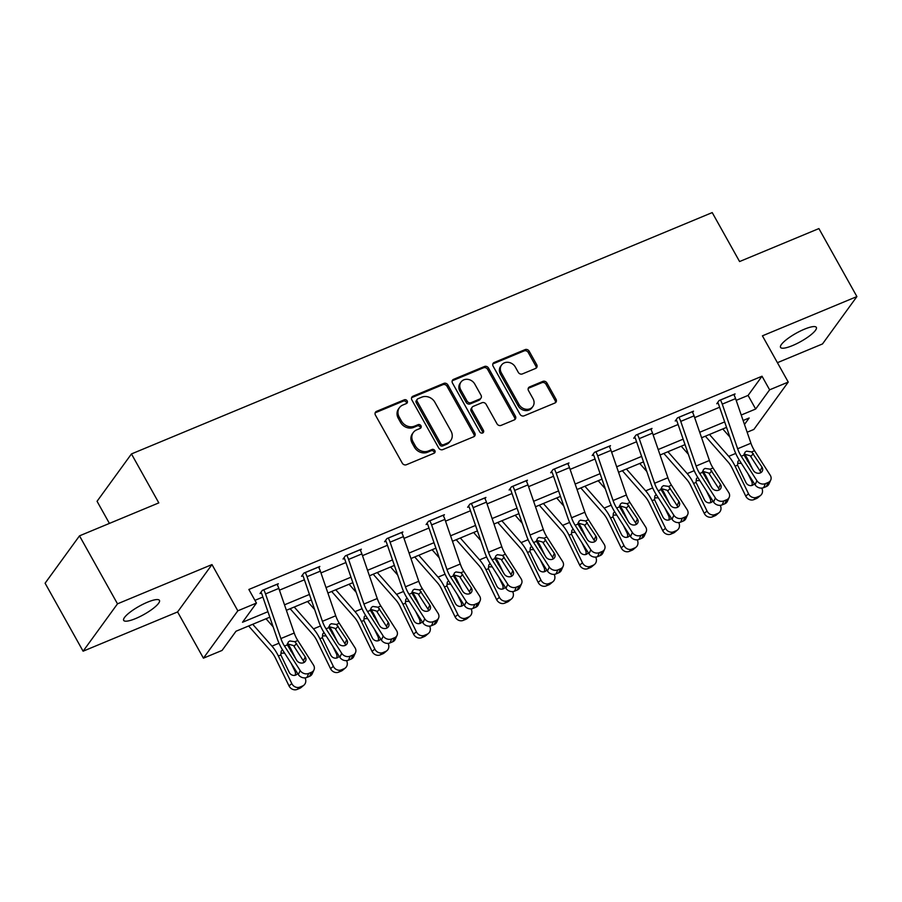 <?xml version="1.0" encoding="UTF-8"?>
<svg xmlns="http://www.w3.org/2000/svg" width="902" height="902" viewBox="0 0 902 902"><rect width="100%" height="100%" fill="white"/><g stroke="black" fill="none" stroke-linecap="round" stroke-linejoin="round"><path stroke-width="1.35" d="M407.174 400.916A2.199 1.917 36 0 0 404.31 399.812L376.551 411.346A3.146 2.729 36 0 0 375.424 415.1L402.281 463.154A3.146 2.729 36 0 0 406.385 464.733L434.144 453.199A2.199 1.917 36 0 0 432.058 449.467L428.461 450.955A10.057 8.749 36 0 1 415.326 445.892L413.093 441.89A10.057 8.749 36 0 1 413.308 432.498A10.057 8.749 36 0 1 416.679 429.871L420.264 428.371A2.199 1.917 36 0 0 418.178 424.639L414.593 426.127A10.057 8.749 36 0 1 401.458 421.065L399.214 417.062A10.057 8.749 36 0 1 399.439 407.67A10.057 8.749 36 0 1 402.799 405.043L406.396 403.544A2.199 1.917 36 0 0 407.174 400.916M406.509 403.498A2.199 1.917 36 0 0 403.374 401.086L375.615 412.631A3.146 2.729 36 0 0 375.142 412.89M434.257 453.154A2.199 1.917 36 0 0 431.122 450.741L427.537 452.24L428.461 450.955M420.377 428.326A2.199 1.917 36 0 0 417.254 425.913L413.657 427.413L414.593 426.127M804.392 329.207A20.498 4.758 150.8 0 0 780.557 347.405A20.498 4.758 150.8 0 0 792.497 345.59A20.498 4.758 150.8 0 0 816.344 327.403A20.498 4.758 150.8 0 0 804.392 329.207M147.5 602.186A20.498 4.758 150.8 0 0 123.664 620.373A20.498 4.758 150.8 0 0 135.604 618.569A20.498 4.758 150.8 0 0 159.451 600.371A20.498 4.758 150.8 0 0 147.5 602.186M535.585 368.444A3.146 2.729 36 0 0 536.713 364.69L529.181 351.205A3.146 2.729 36 0 0 525.077 349.626L494.24 362.435A3.146 2.729 36 0 0 493.123 366.189L519.98 414.243A3.146 2.729 36 0 0 524.085 415.833L554.91 403.014A3.146 2.729 36 0 0 556.027 399.259L546.928 382.978A3.146 2.729 36 0 0 542.824 381.399L529.632 386.879A3.146 2.729 36 0 0 528.516 390.634L533.026 398.707A8.411 7.317 36 0 1 532.845 406.554A8.411 7.317 36 0 1 519.045 404.513L501.365 372.887A8.411 7.317 36 0 1 501.557 365.039A8.411 7.317 36 0 1 515.346 367.069L518.289 372.346A3.146 2.729 36 0 0 522.393 373.924L535.585 368.444M736.179 400.364L748.074 395.426L762.021 376.224L769.62 389.822L788.247 382.076L753.858 429.442L747.149 432.227M79.5 535.844L117.497 603.833L83.097 651.199L45.1 583.211L79.5 535.844L158.808 502.888L131.455 453.932L712.219 212.59L739.584 261.546L818.903 228.578L856.9 296.578L762.416 335.837L788.247 382.076M83.097 651.199L177.593 611.939L211.981 564.573L117.497 603.833M211.981 564.573L237.824 610.812L256.461 603.066L242.514 622.267L267.928 611.703M762.021 376.224L248.862 589.468L256.461 603.066M447.922 384.974A3.146 2.729 36 0 0 443.818 383.395L412.992 396.203A3.146 2.729 36 0 0 411.876 399.958L438.722 448.012A3.146 2.729 36 0 0 442.837 449.591L473.663 436.782A3.146 2.729 36 0 0 474.779 433.028L447.922 384.974L446.997 386.259A3.146 2.729 36 0 0 442.893 384.669L412.067 397.478A3.146 2.729 36 0 0 411.583 397.737M453.616 379.314L484.442 366.505A3.146 2.729 36 0 1 488.546 368.095L515.403 416.149A3.146 2.729 36 0 1 514.287 419.904L501.095 425.383A3.146 2.729 36 0 1 496.991 423.793L486.099 404.31A3.146 2.729 36 0 0 481.995 402.732L473.234 406.362A3.146 2.729 36 0 0 472.118 410.117L483.461 430.412A2.199 1.917 36 0 1 479.796 431.923L452.5 383.079A3.146 2.729 36 0 1 453.616 379.314L452.691 380.599L483.517 367.79L484.442 366.505M777.411 362.683L822.5 343.944L856.9 296.578M131.455 453.932L97.055 501.298L109.413 523.408M254.939 600.349L262.877 597.045M279.451 590.167L304.402 579.794M320.965 572.905L345.928 562.532M362.491 555.655L387.443 545.282M404.006 538.404L428.969 528.031M445.532 521.142L470.483 510.769M487.057 503.891L512.009 493.518M528.572 486.64L553.535 476.267M570.098 469.378L595.049 459.005M611.612 452.127L636.575 441.755M653.138 434.877L678.09 424.504M694.664 417.615L719.616 407.242M277.376 584.992L278.312 583.707L262.347 590.336L260.024 593.539L261.354 592.986M318.902 567.741L319.838 566.456L303.861 573.086L301.539 576.288L302.869 575.735M360.428 550.479L361.364 549.194L345.387 555.835L343.064 559.037L344.395 558.485M401.942 533.229L402.878 531.943L386.913 538.573L384.59 541.775L385.921 541.223M443.468 515.978L444.404 514.692L428.427 521.322L426.105 524.524L427.435 523.972M484.983 498.716L485.919 497.43L469.953 504.071L467.631 507.274L468.961 506.721M526.509 481.465L527.444 480.18L511.479 486.809L509.145 490.012L510.476 489.459M568.034 464.214L568.97 462.929L552.994 469.559L550.671 472.761L552.001 472.208M609.549 446.952L610.485 445.667L594.519 452.308L592.197 455.51L593.527 454.958M651.075 429.702L652.011 428.416L636.034 435.046L633.711 438.248L635.042 437.695M692.601 412.451L693.525 411.165L677.56 417.795L675.237 420.997L676.568 420.445M734.115 395.189L735.051 393.903L719.086 400.544L716.763 403.746L718.093 403.194M269.811 617.182L236.008 631.231L222.061 650.432L203.424 658.167L237.824 610.812M177.593 611.939L203.424 658.167M741.23 415.021L755.673 409.023L769.62 389.822M284.491 604.825L309.454 594.452M326.017 587.563L350.968 577.201M367.531 570.312L392.494 559.939M409.057 553.061L434.009 542.688M450.583 535.799L475.534 525.438M492.097 518.549L517.06 508.176M533.623 501.298L558.575 490.925M575.149 484.036L600.101 473.674M616.664 466.785L641.626 456.412M658.189 449.534L683.141 439.161M699.704 432.272L724.667 421.91M744.477 424.447L749.167 417.976L743.113 420.501M726.55 427.379L701.598 437.752M685.024 444.63L660.072 455.003M643.509 461.892L618.547 472.265M601.984 479.142L577.032 489.515M560.458 496.393L535.506 506.766M518.943 513.655L493.98 524.028M477.417 530.906L452.466 541.279M435.903 548.157L410.94 558.53M394.377 565.419L369.425 575.792M352.851 582.669L327.9 593.042M311.337 599.92L286.374 610.293M748.074 395.426L755.673 409.023M399.439 407.67L398.504 408.956A10.057 8.749 36 0 0 398.289 418.336L399.214 417.062M413.657 427.413A10.057 8.749 36 0 1 400.522 422.339L398.289 418.336M413.308 432.498L412.383 433.783A10.057 8.749 36 0 0 412.158 443.164L413.093 441.89M427.537 452.24A10.057 8.749 36 0 1 414.401 447.166L412.158 443.164M474.136 436.523A3.146 2.729 36 0 0 473.854 434.302L446.997 386.259M417.953 398.74A2.199 1.917 36 0 0 417.175 401.367L440.74 443.547A2.199 1.917 36 0 0 443.615 444.663L447.403 443.085A10.057 8.749 36 0 0 450.774 440.458A10.057 8.749 36 0 0 450.989 431.066L434.877 402.236A10.057 8.749 36 0 0 421.741 397.173L417.953 398.74M417.22 399.315L416.284 400.601A2.199 1.917 36 0 0 416.239 402.653L417.175 401.367M450.774 440.458L449.839 441.732A10.057 8.749 36 0 1 446.479 444.37L442.69 445.938A2.199 1.917 36 0 1 439.815 444.833L416.239 402.653M514.76 419.644A3.146 2.729 36 0 0 514.478 417.423L487.621 369.369A3.146 2.729 36 0 0 483.517 367.79M472.186 407.185L471.261 408.471A3.146 2.729 36 0 0 471.194 411.402L482.525 431.686L483.461 430.412M482.784 432.983A2.199 1.917 36 0 0 482.525 431.686M474.79 384.083A8.411 7.317 36 0 0 461.001 382.053A8.411 7.317 36 0 0 460.821 389.901L467.044 401.04A3.146 2.729 36 0 0 471.148 402.63L479.898 398.988A3.146 2.729 36 0 0 481.025 395.234L474.79 384.083M461.001 382.053L460.076 383.327A8.411 7.317 36 0 0 459.885 391.175L460.821 389.901M480.958 398.165L480.022 399.451A3.146 2.729 36 0 1 478.973 400.274L470.224 403.904A3.146 2.729 36 0 1 466.12 402.326L459.885 391.175M501.557 365.039L500.621 366.313A8.411 7.317 36 0 0 500.441 374.161L501.365 372.887M532.845 406.554L531.909 407.828A8.411 7.317 36 0 1 518.12 405.799L500.441 374.161M555.384 402.754A3.146 2.729 36 0 0 555.102 400.544L546.003 384.263A3.146 2.729 36 0 0 541.899 382.673L528.707 388.153A3.146 2.729 36 0 0 528.222 388.412M536.07 368.185A3.146 2.729 36 0 0 535.777 365.975L528.245 352.49A3.146 2.729 36 0 0 524.141 350.901L493.315 363.72A3.146 2.729 36 0 0 492.83 363.98M248.625 625.988L271.322 651.74A16.01 6.979 67.4 0 1 275.584 658.313L289.023 685.903L291.797 683.581A6.404 5.716 50.1 0 0 299.904 687.087L297.13 689.41A6.404 5.716 -129.9 0 1 289.023 685.903M252.718 624.285L271.976 646.136A24.027 10.474 67.4 0 1 278.368 655.991L291.797 683.581M266.022 618.749L273.126 626.811M287.693 643.678A24.027 10.474 67.4 0 1 291.673 650.466L295.901 659.136M305.023 677.876L305.113 678.056A6.404 5.716 50.1 0 1 303.895 685.182L301.11 687.504A6.404 5.716 -129.9 0 1 299.791 688.305L297.13 689.41M297.615 673.433A5.13 4.566 -129.9 0 1 296.724 674.459A5.13 4.566 -129.9 0 1 295.676 675.102A5.13 4.566 -129.9 0 1 289.181 672.294L280.838 654.965L281.198 651.21L282.236 650.083M299.791 688.305L302.565 685.982L299.904 687.087M302.565 685.982A6.404 5.716 50.1 0 0 303.895 685.182M295.067 675.305A5.13 4.566 50.1 0 0 294.92 671.077L295.698 670.434M291.166 663.353L294.92 671.077M284.626 653.138L280.95 653.138M276.982 584.259L277.015 584.316A11.207 4.893 67.4 0 1 278.842 588.397L294.21 633.035A16.01 6.979 -112.6 0 0 297.807 640.521L313.479 665.022A6.404 5.344 24.4 0 1 313.986 669.882A6.404 5.344 24.4 0 1 311.404 672.306L308.743 673.411L306.917 677.436L309.578 676.331L311.404 672.306M260.949 592.264L261.377 593.042A3.202 1.398 67.4 0 1 261.907 594.215L277.275 638.841A24.027 10.474 -112.6 0 0 282.664 650.083L298.348 674.572L300.174 670.547A6.404 5.344 24.4 0 0 308.743 673.411M263.677 589.784L263.711 589.84A11.207 4.893 67.4 0 1 265.526 593.933L280.894 638.56A16.01 6.979 -112.6 0 0 284.491 646.058L300.174 670.547M304.053 662.474A5.13 4.273 24.4 0 0 303.41 660.907L293.5 645.573L287.287 643.825M306.917 677.436A6.404 5.344 -155.6 0 1 298.348 674.572M313.986 669.882L312.16 673.907A6.404 5.344 -155.6 0 1 309.578 676.331M294.931 641.717L305.237 656.881A5.13 4.273 -155.6 0 1 305.643 660.771A5.13 4.273 -155.6 0 1 303.579 662.711A5.13 4.273 -155.6 0 1 296.724 660.411L287.355 644.862L288.29 642.032L289.79 640.961L294.931 641.717L297.807 640.521M290.151 608.726L312.847 634.489A16.01 6.979 67.4 0 1 317.109 641.063L330.538 668.653L333.323 666.33A6.404 5.716 50.1 0 0 341.43 669.836L338.645 672.159A6.404 5.716 -129.9 0 1 330.538 668.653M294.244 607.023L313.49 628.886A24.027 10.474 67.4 0 1 319.894 638.74L333.323 666.33M307.548 601.499L314.651 609.56M329.219 626.428A24.027 10.474 67.4 0 1 333.199 633.204L337.416 641.874M346.548 660.625L346.627 660.805A6.404 5.716 50.1 0 1 345.41 667.931L342.625 670.254A6.404 5.716 -129.9 0 1 341.306 671.054L338.645 672.159M339.129 656.182A5.13 4.566 -129.9 0 1 338.25 657.208A5.13 4.566 -129.9 0 1 337.19 657.851A5.13 4.566 -129.9 0 1 330.707 655.044L322.364 637.714L322.724 633.959L323.762 632.832M341.306 671.054L344.09 668.732L341.43 669.836M344.09 668.732A6.404 5.716 50.1 0 0 345.41 667.931M336.593 658.043A5.13 4.566 50.1 0 0 336.446 653.826L337.213 653.183M332.68 646.103L336.446 653.826M326.141 635.887L322.476 635.887M331.665 591.475L354.362 617.239A16.01 6.979 67.4 0 1 358.635 623.812L372.064 651.402L374.849 649.079A6.404 5.716 50.1 0 0 382.955 652.586L380.17 654.908A6.404 5.716 -129.9 0 1 372.064 651.402M335.758 589.773L355.016 611.624A24.027 10.474 67.4 0 1 361.409 621.489L374.849 649.079M349.074 584.248L356.177 592.298M370.745 609.166A24.027 10.474 67.4 0 1 374.725 615.953L378.941 624.624M388.063 643.374L388.153 643.543A6.404 5.716 50.1 0 1 386.935 650.68L384.151 653.003A6.404 5.716 -129.9 0 1 382.831 653.792L380.17 654.908M380.655 638.92A5.13 4.566 -129.9 0 1 379.776 639.958A5.13 4.566 -129.9 0 1 378.716 640.589A5.13 4.566 -129.9 0 1 372.233 637.793L363.878 620.452L364.239 616.697L365.276 615.581M382.831 653.792L385.616 651.469L382.955 652.586M385.616 651.469A6.404 5.716 50.1 0 0 386.935 650.68M378.107 640.792A5.13 4.566 50.1 0 0 377.961 636.575L378.739 635.933M374.206 628.841L377.961 636.575M367.666 618.637L363.991 618.625M318.507 567.008L318.541 567.054A11.207 4.893 67.4 0 1 320.357 571.146L335.724 615.773A16.01 6.979 -112.6 0 0 339.321 623.271L355.005 647.76A6.404 5.344 24.4 0 1 355.512 652.62A6.404 5.344 24.4 0 1 352.93 655.055L350.269 656.16L348.443 660.185L351.103 659.08L352.93 655.055M302.474 575.014L302.903 575.792A3.202 1.398 67.4 0 1 303.422 576.953L318.789 621.591A24.027 10.474 -112.6 0 0 324.19 632.821L339.862 657.321L341.689 653.296A6.404 5.344 24.4 0 0 350.269 656.16M305.203 572.533L305.226 572.59A11.207 4.893 67.4 0 1 307.052 576.671L322.42 621.309A16.01 6.979 -112.6 0 0 326.017 628.795L341.689 653.296M345.579 645.223A5.13 4.273 24.4 0 0 344.925 643.645L335.025 628.322L328.802 626.574M348.443 660.185A6.404 5.344 -155.6 0 1 339.862 657.321M355.512 652.62L353.685 656.656A6.404 5.344 -155.6 0 1 351.103 659.08M336.457 624.455L346.763 639.619A5.13 4.273 -155.6 0 1 347.169 643.509A5.13 4.273 -155.6 0 1 345.094 645.449A5.13 4.273 -155.6 0 1 338.239 643.16L328.88 627.612L329.816 624.782L331.316 623.71L336.457 624.455L339.321 623.271M360.022 549.746L360.056 549.803A11.207 4.893 67.4 0 1 361.882 553.896L377.25 598.522A16.01 6.979 -112.6 0 0 380.847 606.009L396.519 630.509A6.404 5.344 24.4 0 1 397.038 635.369A6.404 5.344 24.4 0 1 394.445 637.793L391.784 638.898L389.957 642.934L392.618 641.818L394.445 637.793M343.989 557.752L344.429 558.53A3.202 1.398 67.4 0 1 344.947 559.702L360.315 604.329A24.027 10.474 -112.6 0 0 365.705 615.57L381.388 640.07L383.215 636.034A6.404 5.344 24.4 0 0 391.784 638.898M346.718 555.282L346.751 555.339A11.207 4.893 67.4 0 1 348.578 559.42L363.946 604.047A16.01 6.979 -112.6 0 0 367.531 611.545L383.215 636.034M387.093 627.961A5.13 4.273 24.4 0 0 386.451 626.394L376.54 611.071L370.327 609.312M389.957 642.934A6.404 5.344 -155.6 0 1 381.388 640.07M397.038 635.369L395.2 639.394A6.404 5.344 -155.6 0 1 392.618 641.818M377.983 607.204L388.277 622.369A5.13 4.273 -155.6 0 1 388.683 626.259A5.13 4.273 -155.6 0 1 386.62 628.198A5.13 4.273 -155.6 0 1 379.765 625.909L370.406 610.35L371.342 607.52L372.83 606.448L377.983 607.204L380.847 606.009M373.191 574.224L395.888 599.977A16.01 6.979 67.4 0 1 400.15 606.55L413.578 634.14L416.363 631.817A6.404 5.716 50.1 0 0 424.47 635.324L421.685 637.646A6.404 5.716 -129.9 0 1 413.578 634.14M377.284 572.522L396.542 594.373A24.027 10.474 67.4 0 1 402.935 604.227L416.363 631.817M390.589 566.986L397.692 575.048M412.259 591.915A24.027 10.474 67.4 0 1 416.239 598.702L420.467 607.373M429.589 626.112L429.668 626.292A6.404 5.716 50.1 0 1 428.45 633.418L425.676 635.741A6.404 5.716 -129.9 0 1 424.346 636.541L421.685 637.646M422.181 621.67A5.13 4.566 -129.9 0 1 421.29 622.696A5.13 4.566 -129.9 0 1 420.242 623.338A5.13 4.566 -129.9 0 1 413.747 620.531L405.404 603.201L405.765 599.447L406.802 598.319M424.346 636.541L427.131 634.219L424.47 635.324M427.131 634.219A6.404 5.716 50.1 0 0 428.45 633.418M419.633 623.541A5.13 4.566 50.1 0 0 419.486 619.313L420.253 618.671M415.721 611.59L419.486 619.313M409.192 601.375L405.517 601.375M414.717 556.962L437.414 582.726A16.01 6.979 67.4 0 1 441.676 589.299L455.104 616.889L457.889 614.566A6.404 5.716 50.1 0 0 465.996 618.073L463.211 620.396A6.404 5.716 -129.9 0 1 455.104 616.889M418.81 555.26L438.056 577.122A24.027 10.474 67.4 0 1 444.46 586.976L457.889 614.566M432.114 549.735L439.218 557.797M453.785 574.664A24.027 10.474 67.4 0 1 457.765 581.44L461.982 590.111M471.115 608.861L471.194 609.042A6.404 5.716 50.1 0 1 469.976 616.167L467.191 618.49A6.404 5.716 -129.9 0 1 465.872 619.291L463.211 620.396M463.696 604.419A5.13 4.566 -129.9 0 1 462.816 605.445A5.13 4.566 -129.9 0 1 461.756 606.088A5.13 4.566 -129.9 0 1 455.273 603.28L446.93 585.95L447.291 582.196L448.317 581.068M465.872 619.291L468.657 616.968L465.996 618.073M468.657 616.968A6.404 5.716 50.1 0 0 469.976 616.167M461.159 606.279A5.13 4.566 50.1 0 0 461.012 602.062L461.779 601.42M457.246 594.339L461.012 602.062M450.707 584.124L447.031 584.124M456.232 539.712L478.928 565.475A16.01 6.979 67.4 0 1 483.201 572.048L496.63 599.638L499.404 597.316A6.404 5.716 50.1 0 0 507.51 600.822L504.737 603.145A6.404 5.716 -129.9 0 1 496.63 599.638M460.324 538.009L479.582 559.86A24.027 10.474 67.4 0 1 485.975 569.726L499.404 597.316M473.64 532.484L480.732 540.535M495.311 557.402A24.027 10.474 67.4 0 1 499.291 564.19L503.508 572.86M512.629 591.611L512.719 591.78A6.404 5.716 50.1 0 1 511.502 598.917L508.717 601.239A6.404 5.716 -129.9 0 1 507.398 602.029L504.737 603.145M505.221 587.157A5.13 4.566 -129.9 0 1 504.342 588.194A5.13 4.566 -129.9 0 1 503.282 588.826A5.13 4.566 -129.9 0 1 496.799 586.029L488.444 568.688L488.805 564.934L489.842 563.818M507.398 602.029L510.171 599.706L507.51 600.822M510.171 599.706A6.404 5.716 50.1 0 0 511.502 598.917M502.673 589.029A5.13 4.566 50.1 0 0 502.527 584.812L503.305 584.169M498.772 577.088L502.527 584.812M492.233 566.873L488.557 566.862M401.548 532.496L401.582 532.552A11.207 4.893 67.4 0 1 403.408 536.634L418.776 581.271A16.01 6.979 -112.6 0 0 422.361 588.758L438.045 613.259A6.404 5.344 24.4 0 1 438.552 618.118A6.404 5.344 24.4 0 1 435.97 620.542L433.31 621.647L431.483 625.672L434.144 624.567L435.97 620.542M385.515 540.501L385.943 541.279A3.202 1.398 67.4 0 1 386.473 542.452L401.841 587.078A24.027 10.474 -112.6 0 0 407.23 598.319L422.903 622.808L424.741 618.783A6.404 5.344 24.4 0 0 433.31 621.647M388.243 538.02L388.266 538.077A11.207 4.893 67.4 0 1 390.092 542.17L405.46 586.796A16.01 6.979 -112.6 0 0 409.057 594.294L424.741 618.783M428.619 610.71A5.13 4.273 24.4 0 0 427.976 609.143L418.066 593.809L411.853 592.062M431.483 625.672A6.404 5.344 -155.6 0 1 422.903 622.808M438.552 618.118L436.726 622.143A6.404 5.344 -155.6 0 1 434.144 624.567M419.498 589.953L429.803 605.118A5.13 4.273 -155.6 0 1 430.209 609.008A5.13 4.273 -155.6 0 1 428.146 610.947A5.13 4.273 -155.6 0 1 421.279 608.647L411.921 593.099L412.857 590.269L414.356 589.198L419.498 589.953L422.361 588.758M443.074 515.245L443.096 515.29A11.207 4.893 67.4 0 1 444.923 519.383L460.291 564.009A16.01 6.979 -112.6 0 0 463.887 571.507L479.571 595.996A6.404 5.344 24.4 0 1 480.078 600.856A6.404 5.344 24.4 0 1 477.496 603.291L474.835 604.396L472.998 608.422L475.658 607.317L477.496 603.291M427.029 523.25L427.469 524.028A3.202 1.398 67.4 0 1 427.988 525.189L443.356 569.827A24.027 10.474 -112.6 0 0 448.745 581.057L464.429 605.558L466.255 601.533A6.404 5.344 24.4 0 0 474.835 604.396M429.758 520.77L429.792 520.826A11.207 4.893 67.4 0 1 431.618 524.908L446.986 569.545A16.01 6.979 -112.6 0 0 450.583 577.032L466.255 601.533M470.145 593.46A5.13 4.273 24.4 0 0 469.491 591.881L459.592 576.558L453.368 574.811M472.998 608.422A6.404 5.344 -155.6 0 1 464.429 605.558M480.078 600.856L478.252 604.892A6.404 5.344 -155.6 0 1 475.658 607.317M461.023 572.691L471.329 587.856A5.13 4.273 -155.6 0 1 471.735 591.746A5.13 4.273 -155.6 0 1 469.66 593.685A5.13 4.273 -155.6 0 1 462.805 591.396L453.447 575.848L454.382 573.018L455.882 571.947L461.023 572.691L463.887 571.507M484.588 497.983L484.622 498.039A11.207 4.893 67.4 0 1 486.449 502.132L501.816 546.759A16.01 6.979 -112.6 0 0 505.413 554.245L521.085 578.746A6.404 5.344 24.4 0 1 521.593 583.605A6.404 5.344 24.4 0 1 519.011 586.029L516.35 587.134L514.523 591.171L517.184 590.055L519.011 586.029M468.555 505.988L468.995 506.766A3.202 1.398 67.4 0 1 469.514 507.939L484.881 552.565A24.027 10.474 -112.6 0 0 490.271 563.806L505.954 588.307L507.781 584.27A6.404 5.344 24.4 0 0 516.35 587.134M471.284 503.519L471.318 503.575A11.207 4.893 67.4 0 1 473.133 507.657L488.501 552.283A16.01 6.979 -112.6 0 0 492.097 559.781L507.781 584.27M511.659 576.198A5.13 4.273 24.4 0 0 511.017 574.63L501.106 559.308L494.894 557.56M514.523 591.171A6.404 5.344 -155.6 0 1 505.954 588.307M521.593 583.605L519.766 587.63A6.404 5.344 -155.6 0 1 517.184 590.055M502.538 555.44L512.843 570.605A5.13 4.273 -155.6 0 1 513.249 574.495A5.13 4.273 -155.6 0 1 511.186 576.434A5.13 4.273 -155.6 0 1 504.331 574.146L494.972 558.586L495.897 555.756L497.397 554.685L502.538 555.44L505.413 554.245M526.114 480.732L526.148 480.789A11.207 4.893 67.4 0 1 527.963 484.87L543.331 529.508A16.01 6.979 -112.6 0 0 546.928 536.994L562.611 561.495A6.404 5.344 24.4 0 1 563.119 566.355A6.404 5.344 24.4 0 1 560.537 568.779L557.876 569.884L556.049 573.909L558.71 572.804L560.537 568.779M510.081 488.737L510.509 489.515A3.202 1.398 67.4 0 1 511.028 490.688L526.396 535.314A24.027 10.474 -112.6 0 0 531.797 546.556L547.469 571.045L549.307 567.02A6.404 5.344 24.4 0 0 557.876 569.884M512.81 486.257L512.832 486.313A11.207 4.893 67.4 0 1 514.659 490.406L530.026 535.033A16.01 6.979 -112.6 0 0 533.623 542.53L549.307 567.02M553.185 558.947A5.13 4.273 24.4 0 0 552.543 557.38L542.632 542.046L536.419 540.298M556.049 573.909A6.404 5.344 -155.6 0 1 547.469 571.045M563.119 566.355L561.292 570.38A6.404 5.344 -155.6 0 1 558.71 572.804M544.064 538.19L554.369 553.354A5.13 4.273 -155.6 0 1 554.775 557.244A5.13 4.273 -155.6 0 1 552.712 559.184A5.13 4.273 -155.6 0 1 545.845 556.895L536.487 541.335L537.423 538.505L538.922 537.434L544.064 538.19L546.928 536.994M567.64 463.481L567.662 463.527A11.207 4.893 67.4 0 1 569.489 467.619L584.857 512.246A16.01 6.979 -112.6 0 0 588.454 519.744L604.137 544.233A6.404 5.344 24.4 0 1 604.644 549.092A6.404 5.344 24.4 0 1 602.062 551.528L599.402 552.633L597.564 556.658L600.225 555.553L602.062 551.528M551.596 471.487L552.035 472.265A3.202 1.398 67.4 0 1 552.554 473.426L567.922 518.064A24.027 10.474 -112.6 0 0 573.311 529.305L588.995 553.794L590.821 549.769A6.404 5.344 24.4 0 0 599.402 552.633M554.324 469.006L554.358 469.063A11.207 4.893 67.4 0 1 556.184 473.144L571.552 517.782A16.01 6.979 -112.6 0 0 575.149 525.268L590.821 549.769M594.711 541.696A5.13 4.273 24.4 0 0 594.057 540.118L584.158 524.795L577.934 523.047M597.564 556.658A6.404 5.344 -155.6 0 1 588.995 553.794M604.644 549.092L602.807 553.129A6.404 5.344 -155.6 0 1 600.225 555.553M585.59 520.928L595.884 536.092A5.13 4.273 -155.6 0 1 596.301 539.982A5.13 4.273 -155.6 0 1 594.226 541.922A5.13 4.273 -155.6 0 1 587.371 539.633L578.013 524.085L578.949 521.255L580.448 520.183L585.59 520.928L588.454 519.744M609.154 446.219L609.188 446.276A11.207 4.893 67.4 0 1 611.015 450.369L626.383 494.995A16.01 6.979 -112.6 0 0 629.968 502.482L645.652 526.982A6.404 5.344 24.4 0 1 646.159 531.842A6.404 5.344 24.4 0 1 643.577 534.266L640.916 535.371L639.09 539.407L641.75 538.291L643.577 534.266M593.121 454.225L593.55 455.003A3.202 1.398 67.4 0 1 594.08 456.175L609.448 500.802A24.027 10.474 -112.6 0 0 614.837 512.043L630.521 536.543L632.347 532.507A6.404 5.344 24.4 0 0 640.916 535.371M595.85 451.755L595.884 451.812A11.207 4.893 67.4 0 1 597.699 455.893L613.067 500.52A16.01 6.979 -112.6 0 0 616.664 508.018L632.347 532.507M636.226 524.434A5.13 4.273 24.4 0 0 635.583 522.867L625.672 507.544L619.46 505.796M639.09 539.407A6.404 5.344 -155.6 0 1 630.521 536.543M646.159 531.842L644.332 535.867A6.404 5.344 -155.6 0 1 641.75 538.291M627.104 503.677L637.41 518.842A5.13 4.273 -155.6 0 1 637.815 522.732A5.13 4.273 -155.6 0 1 635.752 524.671A5.13 4.273 -155.6 0 1 628.897 522.382L619.527 506.823L620.463 503.992L621.963 502.921L627.104 503.677L629.968 502.482M650.68 428.969L650.714 429.025A11.207 4.893 67.4 0 1 652.529 433.107L667.897 477.744A16.01 6.979 -112.6 0 0 671.494 485.231L687.177 509.731A6.404 5.344 24.4 0 1 687.685 514.591A6.404 5.344 24.4 0 1 685.103 517.015L682.442 518.12L680.604 522.145L683.276 521.04L685.103 517.015M634.647 436.974L635.076 437.752A3.202 1.398 67.4 0 1 635.594 438.924L650.962 483.551A24.027 10.474 -112.6 0 0 656.363 494.792L672.035 519.281L673.862 515.256A6.404 5.344 24.4 0 0 682.442 518.12M637.364 434.493L637.398 434.55A11.207 4.893 67.4 0 1 639.225 438.643L654.593 483.269A16.01 6.979 -112.6 0 0 658.189 490.767L673.862 515.256M677.752 507.183A5.13 4.273 24.4 0 0 677.098 505.616L667.198 490.282L660.974 488.534M680.604 522.145A6.404 5.344 -155.6 0 1 672.035 519.281M687.685 514.591L685.858 518.616A6.404 5.344 -155.6 0 1 683.276 521.04M668.63 486.426L678.935 501.591A5.13 4.273 -155.6 0 1 679.341 505.481A5.13 4.273 -155.6 0 1 677.267 507.42A5.13 4.273 -155.6 0 1 670.412 505.131L661.053 489.572L661.989 486.742L663.489 485.671L668.63 486.426L671.494 485.231M692.195 411.718L692.229 411.763A11.207 4.893 67.4 0 1 694.055 415.856L709.423 460.482A16.01 6.979 -112.6 0 0 713.02 467.98L728.692 492.469A6.404 5.344 24.4 0 1 729.211 497.329A6.404 5.344 24.4 0 1 726.617 499.764L723.956 500.869L722.13 504.894L724.791 503.79L726.617 499.764M676.162 419.723L676.601 420.501A3.202 1.398 67.4 0 1 677.12 421.662L692.488 466.3A24.027 10.474 -112.6 0 0 697.877 477.541L713.561 502.031L715.387 498.005A6.404 5.344 24.4 0 0 723.956 500.869M678.89 417.243L678.924 417.299A11.207 4.893 67.4 0 1 680.751 421.381L696.118 466.018A16.01 6.979 -112.6 0 0 699.704 473.505L715.387 498.005M719.266 489.933A5.13 4.273 24.4 0 0 718.623 488.354L708.713 473.031L702.5 471.284M722.13 504.894A6.404 5.344 -155.6 0 1 713.561 502.031M729.211 497.329L727.373 501.365A6.404 5.344 -155.6 0 1 724.791 503.79M710.145 469.164L720.45 484.329A5.13 4.273 -155.6 0 1 720.856 488.219A5.13 4.273 -155.6 0 1 718.793 490.158A5.13 4.273 -155.6 0 1 711.937 487.869L702.579 472.321L703.515 469.491L705.003 468.42L710.145 469.164L713.02 467.98M733.721 394.456L733.754 394.512A11.207 4.893 67.4 0 1 735.581 398.605L750.938 443.232A16.01 6.979 -112.6 0 0 754.534 450.729L770.218 475.219A6.404 5.344 24.4 0 1 770.725 480.078A6.404 5.344 24.4 0 1 768.143 482.502L765.482 483.607L763.656 487.644L766.317 486.539L768.143 482.502M717.688 402.461L718.116 403.239A3.202 1.398 67.4 0 1 718.646 404.412L734.002 449.038A24.027 10.474 -112.6 0 0 739.403 460.279L755.075 484.78L756.913 480.743A6.404 5.344 24.4 0 0 765.482 483.607M720.416 399.992L720.439 400.048A11.207 4.893 67.4 0 1 722.265 404.13L737.633 448.756A16.01 6.979 -112.6 0 0 741.23 456.254L756.913 480.743M760.792 472.671A5.13 4.273 24.4 0 0 760.149 471.103L750.238 455.781L744.026 454.033M763.656 487.644A6.404 5.344 -155.6 0 1 755.075 484.78M770.725 480.078L768.899 484.103A6.404 5.344 -155.6 0 1 766.317 486.539M751.67 451.913L761.976 467.078A5.13 4.273 -155.6 0 1 762.382 470.968A5.13 4.273 -155.6 0 1 760.318 472.907A5.13 4.273 -155.6 0 1 753.452 470.618L744.094 455.059L745.029 452.229L746.529 451.158L751.67 451.913L754.534 450.729M497.757 522.461L520.454 548.213A16.01 6.979 67.4 0 1 524.716 554.786L538.144 582.376L540.929 580.054A6.404 5.716 50.1 0 0 549.036 583.56L546.251 585.883A6.404 5.716 -129.9 0 1 538.144 582.376M501.85 520.758L521.097 542.609A24.027 10.474 67.4 0 1 527.501 552.464L540.929 580.054M515.155 515.222L522.258 523.284M536.825 540.151A24.027 10.474 67.4 0 1 540.805 546.939L545.034 555.609M554.155 574.348L554.234 574.529A6.404 5.716 50.1 0 1 553.016 581.655L550.243 583.977A6.404 5.716 -129.9 0 1 548.912 584.778L546.251 585.883M546.736 569.906A5.13 4.566 -129.9 0 1 545.857 570.932A5.13 4.566 -129.9 0 1 544.797 571.575A5.13 4.566 -129.9 0 1 538.314 568.767L529.97 551.438L530.331 547.683L531.368 546.556M548.912 584.778L551.697 582.455L549.036 583.56M551.697 582.455A6.404 5.716 50.1 0 0 553.016 581.655M544.199 571.778A5.13 4.566 50.1 0 0 544.053 567.55L544.819 566.907M540.287 559.826L544.053 567.55M533.758 549.611L530.083 549.611M539.283 505.199L561.969 530.962A16.01 6.979 67.4 0 1 566.242 537.536L579.67 565.126L582.455 562.803A6.404 5.716 50.1 0 0 590.562 566.309L587.777 568.632A6.404 5.716 -129.9 0 1 579.67 565.126M543.365 503.496L562.622 525.359A24.027 10.474 67.4 0 1 569.015 535.213L582.455 562.803M556.681 497.972L563.784 506.033M578.351 522.901A24.027 10.474 67.4 0 1 582.331 529.677L586.548 538.347M595.67 557.098L595.76 557.278A6.404 5.716 50.1 0 1 594.542 564.404L591.757 566.727A6.404 5.716 -129.9 0 1 590.438 567.527L587.777 568.632M588.262 552.655A5.13 4.566 -129.9 0 1 587.382 553.681A5.13 4.566 -129.9 0 1 586.323 554.324A5.13 4.566 -129.9 0 1 579.839 551.517L571.496 534.187L571.845 530.432L572.883 529.305M590.438 567.527L593.223 565.204L590.562 566.309M593.223 565.204A6.404 5.716 50.1 0 0 594.542 564.404M585.725 554.516A5.13 4.566 50.1 0 0 585.567 550.299L586.345 549.656M581.813 542.576L585.567 550.299M575.273 532.36L571.597 532.36M580.798 487.948L603.494 513.712A16.01 6.979 67.4 0 1 607.756 520.285L621.196 547.875L623.97 545.552A6.404 5.716 50.1 0 0 632.077 549.059L629.292 551.381A6.404 5.716 -129.9 0 1 621.196 547.875M584.891 486.246L604.148 508.097A24.027 10.474 67.4 0 1 610.541 517.962L623.97 545.552M598.195 480.721L605.298 488.771M619.866 505.639A24.027 10.474 67.4 0 1 623.846 512.426L628.074 521.097M637.195 539.847L637.286 540.016A6.404 5.716 50.1 0 1 636.068 547.153L633.283 549.476A6.404 5.716 -129.9 0 1 631.964 550.276L629.292 551.381M629.788 535.393A5.13 4.566 -129.9 0 1 628.897 536.431A5.13 4.566 -129.9 0 1 627.848 537.062A5.13 4.566 -129.9 0 1 621.354 534.266L613.01 516.925L613.371 513.17L614.409 512.054M631.964 550.276L634.737 547.942L632.077 549.059M634.737 547.942A6.404 5.716 50.1 0 0 636.068 547.153M627.24 537.265A5.13 4.566 50.1 0 0 627.093 533.048L627.871 532.405M623.338 525.325L627.093 533.048M616.799 515.11L613.123 515.098M622.324 470.697L645.02 496.45A16.01 6.979 67.4 0 1 649.282 503.023L662.711 530.613L665.496 528.29A6.404 5.716 50.1 0 0 673.602 531.797L670.817 534.119A6.404 5.716 -129.9 0 1 662.711 530.613M626.416 468.995L645.663 490.846A24.027 10.474 67.4 0 1 652.067 500.7L665.496 528.29M639.721 463.459L646.824 471.52M661.391 488.388A24.027 10.474 67.4 0 1 665.372 495.175L669.588 503.846M678.721 522.585L678.8 522.765A6.404 5.716 50.1 0 1 677.582 529.891L674.797 532.214A6.404 5.716 -129.9 0 1 673.478 533.014L670.817 534.119M671.302 518.143A5.13 4.566 -129.9 0 1 670.423 519.169A5.13 4.566 -129.9 0 1 669.363 519.811A5.13 4.566 -129.9 0 1 662.88 517.004L654.536 499.674L654.897 495.92L655.934 494.792M673.478 533.014L676.263 530.692L673.602 531.797M676.263 530.692A6.404 5.716 50.1 0 0 677.582 529.891M668.765 520.014A5.13 4.566 50.1 0 0 668.619 515.786L669.385 515.143M664.853 508.063L668.619 515.786M658.313 497.848L654.638 497.848M663.838 453.435L686.535 479.199A16.01 6.979 67.4 0 1 690.808 485.772L704.236 513.362L707.021 511.039A6.404 5.716 50.1 0 0 715.117 514.546L712.343 516.869A6.404 5.716 -129.9 0 1 704.236 513.362M667.931 451.733L687.189 473.595A24.027 10.474 67.4 0 1 693.582 483.449L707.021 511.039M681.247 446.208L688.35 454.27M702.917 471.137A24.027 10.474 67.4 0 1 706.897 477.913L711.114 486.584M720.236 505.334L720.326 505.515A6.404 5.716 50.1 0 1 719.108 512.64L716.323 514.963A6.404 5.716 -129.9 0 1 715.004 515.764L712.343 516.869M712.828 500.892A5.13 4.566 -129.9 0 1 711.949 501.918A5.13 4.566 -129.9 0 1 710.889 502.561A5.13 4.566 -129.9 0 1 704.406 499.753L696.051 482.423L696.412 478.669L697.449 477.541M715.004 515.764L717.789 513.441L715.117 514.546M717.789 513.441A6.404 5.716 50.1 0 0 719.108 512.64M710.28 502.752A5.13 4.566 50.1 0 0 710.133 498.535L710.911 497.893M706.379 490.812L710.133 498.535M699.839 480.597L696.164 480.597M705.364 436.185L728.061 461.948A16.01 6.979 67.4 0 1 732.323 468.521L745.751 496.111L748.536 493.789A6.404 5.716 50.1 0 0 756.643 497.295L753.858 499.618A6.404 5.716 -129.9 0 1 745.751 496.111M709.457 434.482L728.715 456.333A24.027 10.474 67.4 0 1 735.107 466.199L748.536 493.789M722.761 428.957L729.865 437.019M744.432 453.875A24.027 10.474 67.4 0 1 748.412 460.663L752.64 469.333M761.762 488.083L761.84 488.253A6.404 5.716 50.1 0 1 760.623 495.39L757.849 497.712A6.404 5.716 -129.9 0 1 756.519 498.513L753.858 499.618M754.354 483.63A5.13 4.566 -129.9 0 1 753.463 484.667A5.13 4.566 -129.9 0 1 752.403 485.299A5.13 4.566 -129.9 0 1 745.92 482.502L737.577 465.173L737.937 461.407L738.975 460.291M756.519 498.513L759.304 496.19L756.643 497.295M759.304 496.19A6.404 5.716 50.1 0 0 760.623 495.39M751.806 485.502A5.13 4.566 50.1 0 0 751.659 481.285L752.426 480.642M747.893 473.561L751.659 481.285M741.365 463.346L737.689 463.335M403.374 401.086L404.31 399.812M431.122 450.741L432.058 449.467M417.254 425.913L418.178 424.639M400.522 422.339L401.458 421.065M414.401 447.166L415.326 445.892M375.615 412.631L376.551 411.346M473.854 434.302L474.779 433.028M412.067 397.478L412.992 396.203M442.893 384.669L443.818 383.395M439.815 444.833L440.74 443.547M442.69 445.938L443.615 444.663M446.479 444.37L447.403 443.085M487.621 369.369L488.546 368.095M514.478 417.423L515.403 416.149M471.194 411.402L472.118 410.117M466.12 402.326L467.044 401.04M470.224 403.904L471.148 402.63M478.973 400.274L479.898 398.988M518.12 405.799L519.045 404.513M528.707 388.153L529.632 386.879M541.899 382.673L542.824 381.399M546.003 384.263L546.928 382.978M555.102 400.544L556.027 399.259M493.315 363.72L494.24 362.435M524.141 350.901L525.077 349.626M528.245 352.49L529.181 351.205M535.777 365.975L536.713 364.69M291.673 650.466L290.624 650.894M278.989 643.216L271.976 646.136M280.838 654.965L278.368 655.991M263.711 589.84L277.015 584.316M284.491 646.058L287.355 644.862M280.894 638.56L294.21 633.035M265.526 593.933L278.842 588.397M303.41 660.907L305.237 656.881M296.611 643.408L294.063 646.317M333.199 633.204L332.15 633.644M320.514 625.965L313.49 628.886M322.364 637.714L319.894 638.74M374.725 615.953L373.676 616.393M362.04 608.715L355.016 611.624M363.878 620.452L361.409 621.489M305.226 572.59L318.541 567.054M326.017 628.795L328.88 627.612M322.42 621.309L335.724 615.773M307.052 576.671L320.357 571.146M344.925 643.645L346.763 639.619M338.137 626.146L335.589 629.055M346.751 555.339L360.056 549.803M367.531 611.545L370.406 610.35M363.946 604.047L377.25 598.522M348.578 559.42L361.882 553.896M386.451 626.394L388.277 622.369M379.652 608.895L377.115 611.804M416.239 598.702L415.191 599.131M403.555 591.453L396.542 594.373M405.404 603.201L402.935 604.227M457.765 581.44L456.716 581.88M445.081 574.202L438.056 577.122M446.93 585.95L444.46 586.976M499.291 564.19L498.231 564.629M486.595 556.951L479.582 559.86M488.444 568.688L485.975 569.726M388.266 538.077L401.582 532.552M409.057 594.294L411.921 593.099M405.46 586.796L418.776 581.271M390.092 542.17L403.408 536.634M427.976 609.143L429.803 605.118M421.178 591.644L418.629 594.553M429.792 520.826L443.096 515.29M450.583 577.032L453.447 575.848M446.986 569.545L460.291 564.009M431.618 524.908L444.923 519.383M469.491 591.881L471.329 587.856M462.703 574.382L460.155 577.291M471.318 503.575L484.622 498.039M492.097 559.781L494.972 558.586M488.501 552.283L501.816 546.759M473.133 507.657L486.449 502.132M511.017 574.63L512.843 570.605M504.218 557.132L501.67 560.041M512.832 486.313L526.148 480.789M533.623 542.53L536.487 541.335M530.026 535.033L543.331 529.508M514.659 490.406L527.963 484.87M552.543 557.38L554.369 553.354M545.744 539.881L543.196 542.79M554.358 469.063L567.662 463.527M575.149 525.268L578.013 524.085M571.552 517.782L584.857 512.246M556.184 473.144L569.489 467.619M594.057 540.118L595.884 536.092M587.258 522.619L584.721 525.528M595.884 451.812L609.188 446.276M616.664 508.018L619.527 506.823M613.067 500.52L626.383 494.995M597.699 455.893L611.015 450.369M635.583 522.867L637.41 518.842M628.784 505.368L626.236 508.277M637.398 434.55L650.714 429.025M658.189 490.767L661.053 489.572M654.593 483.269L667.897 477.744M639.225 438.643L652.529 433.107M677.098 505.616L678.935 501.591M670.31 488.117L667.762 491.026M678.924 417.299L692.229 411.763M699.704 473.505L702.579 472.321M696.118 466.018L709.423 460.482M680.751 421.381L694.055 415.856M718.623 488.354L720.45 484.329M711.825 470.855L709.288 473.764M720.439 400.048L733.754 394.512M741.23 456.254L744.094 455.059M737.633 448.756L750.938 443.232M722.265 404.13L735.581 398.605M760.149 471.103L761.976 467.078M753.35 453.605L750.802 456.513M540.805 546.939L539.757 547.367M528.121 539.689L521.097 542.609M529.97 551.438L527.501 552.464M582.331 529.677L581.283 530.117M569.647 522.438L562.622 525.359M571.496 534.187L569.015 535.213M623.846 512.426L622.797 512.866M611.161 505.188L604.148 508.097M613.01 516.925L610.541 517.962M665.372 495.175L664.323 495.604M652.687 487.926L645.663 490.846M654.536 499.674L652.067 500.7M706.897 477.913L705.838 478.353M694.213 470.675L687.189 473.595M696.051 482.423L693.582 483.449M748.412 460.663L747.363 461.102M735.728 453.424L728.715 456.333M737.577 465.173L735.107 466.199"/></g></svg>
